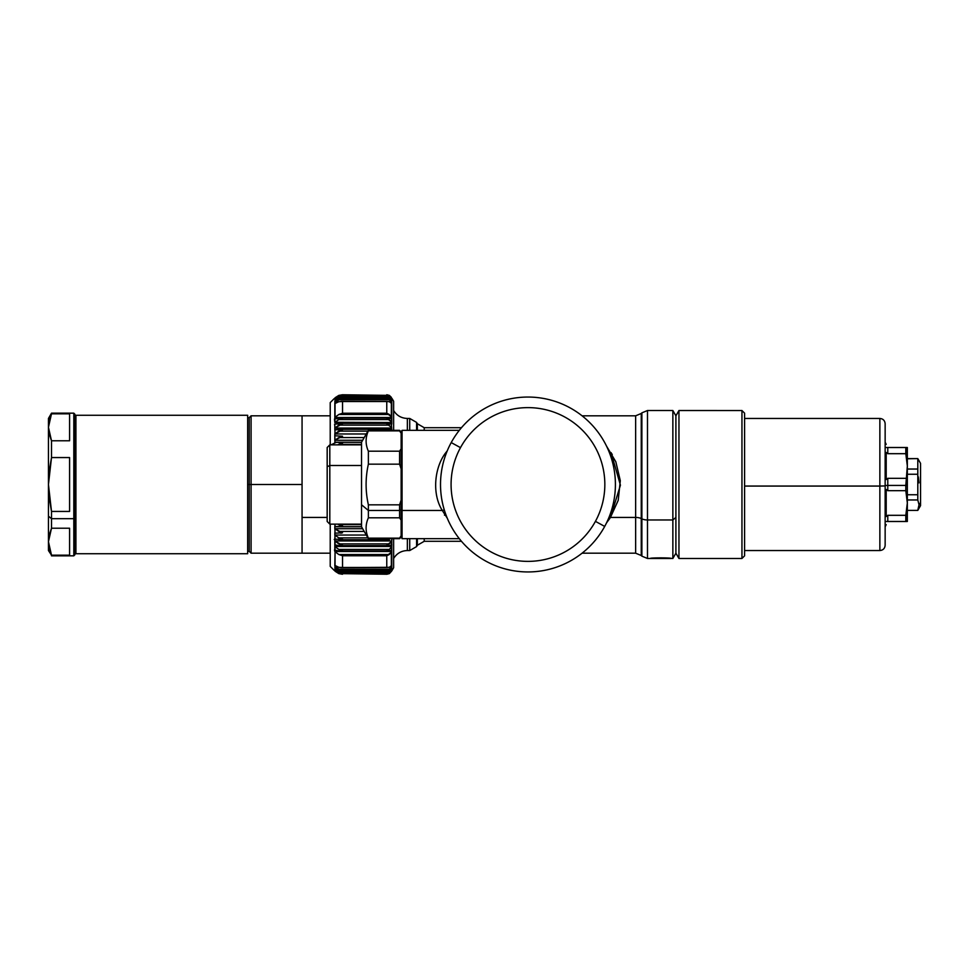 <?xml version="1.0" encoding="UTF-8"?>
<svg xmlns="http://www.w3.org/2000/svg" width="969" height="969" viewBox="0 0 969 969"><rect width="100%" height="100%" fill="white"/><g stroke="black" fill="none" stroke-linecap="round" stroke-linejoin="round"><path stroke-width="1.45" d="M744.592 555.806L744.592 413.169L741.951 410.529L744.592 413.194L741.951 410.541L741.951 558.471L741.951 410.541L678.954 410.529L678.954 558.471L678.954 410.529L741.951 410.541L678.954 410.541L675.902 415.81L678.954 410.541L675.902 415.834L675.902 517.434L675.902 415.834L672.861 410.529L672.861 519.965L647.486 519.965L647.486 410.529L647.486 519.965L672.861 519.965L672.861 558.471L672.861 410.529L647.486 410.529L641.878 412.842L641.878 518.851L641.878 412.842L641.248 413.484L641.248 518.548L641.248 413.484L635.64 415.81L635.64 517.434L635.64 415.81L582.078 415.81M582.078 553.19L635.64 553.19L635.64 517.434A7.922 3.803 180 0 1 641.248 518.548A7.922 3.803 0 0 0 635.64 517.434L635.64 553.19L641.248 555.516L641.248 518.548L641.878 518.851L641.248 518.548L641.248 555.516L641.878 556.158L641.878 518.851L641.878 556.158L647.486 558.471L647.486 519.965A7.922 3.803 180 0 1 641.878 518.851A7.922 3.803 0 0 0 647.486 519.965L647.486 558.471L671.117 558.471C671.759 557.672 649.654 557.672 650.296 558.471C649.654 557.672 671.759 557.672 671.117 558.471L650.296 558.471M669.131 558.217L672.861 558.471L675.902 553.19L675.902 517.434L672.861 519.965L675.902 517.434L675.902 553.19L678.954 558.471L741.951 558.471L744.592 555.831L744.592 413.194M416.585 538.655L416.585 546.589L416.585 538.655M461.474 541.296L424.216 541.296L424.216 538.655L424.216 541.296L417.348 545.268L417.348 538.655L417.348 545.268L416.585 546.589L409.73 550.549L409.73 538.655L409.73 550.549L407.355 550.549L407.355 538.655L407.355 550.549C401.372 550.743 396.793 553.384 393.632 558.471L393.632 538.655L393.632 567.725L392.106 570.366M461.474 427.704L424.216 427.704L424.216 430.345L424.216 427.704L417.348 423.732L417.348 430.345L417.348 423.732L416.585 422.411L416.585 430.345L416.585 422.411L409.73 418.451L409.73 430.345L409.73 418.451L407.355 418.451L407.355 430.345L407.355 418.451C401.372 418.257 396.793 415.616 393.632 410.529M401.142 433.216L401.142 448.841L401.142 431.92L401.142 433.216L399.567 430.866L401.142 433.216M401.142 520.159L401.142 535.784L401.142 509.706L402.062 510.469L402.062 538.655L402.062 510.469L401.142 509.706L401.142 468.863L401.142 500.137L399.567 504.837L368.377 504.837C365.349 491.283 365.349 477.717 368.377 464.163L399.567 464.163L399.567 451.191L368.377 451.191C365.349 444.42 365.349 437.637 368.377 430.866L399.567 430.866L368.377 430.866C365.349 437.637 365.349 444.42 368.377 451.191L368.377 464.163C365.349 477.717 365.349 491.283 368.377 504.837L399.567 504.837L401.142 500.137L401.142 509.706L399.567 510.469L399.567 504.837L399.567 510.469L401.142 509.706L401.142 520.159L399.567 517.809L401.142 520.159M334.22 539.479L334.826 539.236L334.826 540.956L334.826 539.236L342.529 539.188L335.056 539.273L334.826 533.192L342.529 532.768L335.056 533.204L334.826 526.773L361.522 526.773L368.377 538.655L399.567 538.655L401.142 537.08L401.142 535.784L399.567 538.134L368.377 538.134C365.349 531.363 365.349 524.58 368.377 517.809L399.567 517.809L399.567 510.469L399.567 517.809L368.377 517.809C365.349 524.58 365.349 531.363 368.377 538.134L399.567 538.134L401.142 535.784L402.062 538.655L459.306 538.655M612.263 454.558L611.778 453.746M459.306 430.345L402.062 430.345L402.062 510.469L442.3 510.469L447.23 518.112L442.3 510.469L402.062 510.469L402.062 430.345L401.142 431.92L399.567 430.345L368.377 430.345L361.522 442.227L334.826 442.227L361.522 442.227L361.522 504.764L368.377 510.469L368.377 517.809L368.377 510.469L399.567 510.469L368.377 510.469L368.377 504.837L368.377 510.469L361.522 504.764L361.522 526.773L334.826 526.773L335.056 524.132L335.056 526.761L342.529 525.973L338.823 524.641L361.522 524.641L338.823 524.641L342.529 525.973L334.826 526.773L334.826 528.723L362.648 528.723L334.826 528.723L338.823 531.424L364.211 531.424L338.823 531.424L342.529 532.768L340.846 533.18M401.142 468.863L401.142 448.841L399.567 451.191L401.142 448.841L401.142 468.863L399.567 464.163L401.142 468.863M444.456 515.133L445.255 515.326M606.497 446.055L615.812 461.753L620.305 480.709L618.21 500.343L610.446 517.434L606.497 522.945L610.446 517.434L635.64 517.434L610.446 517.434L620.426 485.19L611.112 452.62M446.806 451.457L447.23 450.888L446.806 451.457C434.742 465.483 431.326 493.209 442.3 510.469L444.286 509.9L442.3 510.469C431.326 493.209 434.742 465.483 446.806 451.457L447.23 450.888M608.266 519.105L609.113 519.432L608.266 519.105M595.426 521.358A76.878 76.878 0 0 1 491.101 551.967A76.878 76.878 0 0 1 460.493 447.642A76.878 76.878 0 0 1 564.818 417.033A76.878 76.878 0 0 1 595.426 521.358L604.704 526.421A87.452 87.452 0 0 1 486.038 561.245A87.452 87.452 0 0 1 451.215 442.579L460.493 447.642A76.878 76.878 0 0 0 491.101 551.967A76.878 76.878 0 0 0 595.426 521.358A76.878 76.878 0 0 0 564.818 417.033A76.878 76.878 0 0 0 460.493 447.642L451.215 442.579A87.452 87.452 0 0 1 569.881 407.755A87.452 87.452 0 0 1 604.704 526.421L595.426 521.358M610.446 517.434L609.162 516.962L610.446 517.434L609.113 519.432M451.215 442.579A87.452 87.452 0 0 0 486.038 561.245A87.452 87.452 0 0 0 604.704 526.421A87.452 87.452 0 0 0 569.881 407.755A87.452 87.452 0 0 0 451.215 442.579M907.335 521.492L907.335 447.508L886.199 447.508L905.809 447.508L905.809 453.686L887.786 453.686L887.786 447.508L887.786 453.686L905.809 453.686L907.335 466.004L907.335 502.996L905.809 490.677L905.809 485.433L907.335 485.372L905.809 485.433L907.335 466.004L905.809 485.433L887.786 485.433L887.786 478.323L905.809 478.323L887.786 478.323L886.199 479.546L887.786 478.323L887.786 485.433L905.809 485.433L905.809 490.677L887.786 490.677L887.786 485.433L885.145 485.493L887.786 485.433L887.786 490.677L905.809 490.677L907.335 502.996L905.809 515.314L887.786 515.314L886.199 516.538L887.786 515.314L905.809 515.314L905.809 521.492L887.786 521.492L887.786 515.314L887.786 521.492L907.335 521.492L905.809 521.492L907.335 502.996L907.335 521.492M907.335 458.785L907.335 469.032L907.335 458.785L917.8 458.603L907.335 458.785M907.335 499.968L907.335 510.215L907.335 499.968L917.8 499.968L917.8 458.785L917.8 469.032L907.335 469.032L917.8 469.032L917.8 474.253L907.335 474.253L917.8 474.253L917.8 494.747L907.335 494.747L917.8 494.747L917.8 499.968L907.335 499.968M886.199 489.454L887.786 490.677L886.199 489.454L886.199 516.538L886.199 489.454M886.199 521.492L887.786 521.492L886.199 521.492C886.199 525.707 886.199 525.707 886.199 521.492M886.199 452.462L887.786 453.686L886.199 452.462L886.199 479.546L886.199 452.462M886.199 479.546L887.786 478.323M886.199 447.508C886.199 443.293 886.199 443.293 886.199 447.508L887.786 447.508M907.335 466.004L905.809 447.508L907.335 447.508L907.335 466.004M886.199 516.538L887.786 515.314M744.592 418.451L879.864 418.451L879.864 486.063L744.592 486.063L879.864 486.063L879.864 418.451C883.074 418.765 884.83 420.522 885.145 423.732L885.145 485.929L879.864 486.063L879.864 550.549L879.864 486.063L885.145 485.929L885.145 442.227L886.199 444.347M885.145 485.929L885.145 545.268C884.83 548.478 883.074 550.235 879.864 550.549L744.592 550.549M907.335 458.603L917.8 458.603L920.55 463.364L920.55 502.548L920.55 466.452M919.024 504.813L917.8 499.968L919.024 504.813L920.55 502.548L919.024 504.813L917.8 510.215L919.024 504.813M920.55 502.548L920.55 505.636L917.8 510.397L907.335 510.397M918.346 476.893L918.987 482.865M361.522 524.132L329.811 524.132L329.811 465.495L361.522 465.495L329.811 465.495L327.171 466.767L327.171 447.508L329.811 444.868L329.811 524.132L327.171 521.492L327.171 466.767L329.811 465.495L329.811 444.868L361.522 444.868L361.522 504.764M399.567 464.163L368.377 464.163L368.377 451.191L399.567 451.191L399.567 464.163M327.171 466.767L327.171 502.233M48.45 516.162L48.45 541.707C48.45 553.408 48.45 553.408 48.45 541.707L48.45 427.305L48.45 484.5L51.502 457.562L48.45 484.488L51.502 511.438L69.586 511.438L69.586 457.562L51.502 457.562L51.502 440.774L51.502 457.562L69.586 457.562L69.586 511.438L51.502 511.438L48.45 484.5L48.45 541.695L48.45 516.162L51.502 518.694L51.502 511.438L51.502 518.694L48.45 516.162M48.45 427.305L48.45 427.293C48.45 415.592 48.45 415.592 48.45 427.293L51.502 440.774L48.45 427.305L51.502 413.824L69.586 413.824L51.502 413.824L48.45 427.293L48.45 418.451L51.502 413.169L51.502 413.824L51.502 413.169L73.814 413.169L73.814 518.694L51.502 518.694L51.502 528.226L48.45 541.695L51.502 528.226L69.586 528.226L51.502 528.226L51.502 518.694L73.814 518.694L73.814 555.831L73.814 413.169L74.867 414.223L74.867 518.197L73.814 518.694L74.867 518.197L74.867 554.777L73.814 555.831L51.502 555.831L48.45 541.707L51.502 555.176L48.45 550.549L48.45 541.671M69.586 440.774L51.502 440.774L69.586 440.774L69.586 413.824L69.586 440.774M49.237 420.546L51.502 413.824M49.237 434.064L51.43 440.616M51.502 555.176L69.586 555.176L51.502 555.176L49.237 548.454M69.586 555.176L69.586 528.226L69.586 555.176M49.237 470.982L51.502 457.562M49.237 498.018L51.442 511.147M49.237 534.936L51.502 528.226M51.502 440.774L49.201 433.882M74.867 518.197L74.867 450.803M249.239 484.5L251.08 484.5L251.08 553.19L251.08 484.5L249.239 484.5L249.239 551.337L249.239 417.663L249.239 484.5L247.652 484.5L249.239 484.5M330.223 415.81L302.062 415.81L302.062 484.5L302.062 415.81L251.08 415.81L251.08 484.5L302.062 484.5L302.062 553.19L302.062 517.434L327.171 517.434L302.062 517.434L302.062 484.5L251.08 484.5L251.08 415.81L249.239 417.663L247.652 417.663M74.867 484.5L75.921 484.5L74.867 484.5M342.36 394.758L338.823 395.485L342.36 394.758L389.344 395.388L386.764 394.758L389.344 395.388L391.742 398.441L389.344 395.97L386.764 395.449L389.344 396.273L391.343 398.392L389.344 396.273L386.764 395.449L389.344 395.97L391.343 397.799L391.742 399.519L389.344 397.217L386.764 396.805L389.344 397.714L391.343 399.906L389.344 397.714L386.764 396.805L389.344 397.217L391.343 398.925L391.742 401.251L389.344 399.131L386.764 398.828L389.344 399.822L391.343 402.062L389.344 399.822L386.764 398.828L389.344 399.131L391.343 400.694L391.742 403.613L389.344 401.699L386.764 401.517L389.344 401.699L391.343 403.116L391.343 416.731L386.764 413.242L342.529 413.242L342.529 401.517L386.764 401.517L386.764 413.242L389.344 414.478L338.823 414.478L342.529 413.242L386.764 413.242L386.764 401.517L342.529 401.517L342.529 413.242L338.823 414.478L335.056 417.251L335.056 403.443L338.823 401.699L342.529 401.517L338.823 401.699L334.826 403.613L334.826 402.838L336.001 402.838L334.826 402.838L335.056 401.057L338.823 399.131L342.529 398.828L338.823 399.822L335.068 402.559M341.088 401.408L386.764 401.517M334.826 403.613L334.826 418.971L335.056 417.251L338.823 414.478L389.344 414.478L391.742 417.518L334.826 417.518L391.742 417.518L391.742 418.971L389.344 417.99L391.343 418.717L391.742 422.545L334.826 422.545L334.499 419.032M338.823 417.99L335.056 418.887L342.529 418.269L338.823 419.553L335.056 422.278L338.823 419.553L389.344 419.553L391.343 421.769L386.764 418.269L388.642 417.93L338.823 417.99L342.529 418.269L338.823 419.553L389.344 419.553L386.764 418.269L389.344 417.99M341.003 417.99L387.842 417.99M391.742 402.838L391.742 398.235L389.344 395.485L391.343 397.326L389.344 395.388L386.825 394.758M334.826 435.808L335.056 429.727L338.823 429.315L342.529 429.812L334.826 433.967L366.282 433.967L334.826 433.967L334.826 440.277L362.648 440.277L334.826 440.277L335.056 442.918A10.562 5.063 0 0 1 336.691 442.276L342.529 443.027L338.823 444.359L361.522 444.359L338.823 444.359L342.529 443.027L338.823 442.312L361.522 442.312L336.691 442.276A10.562 5.063 180 0 0 335.056 442.918L334.826 440.277L338.823 437.576L364.211 437.576L338.823 437.576L342.529 436.232L335.056 435.796L342.529 436.232L335.056 440.047L334.753 435.82M334.826 424.131L334.826 428.044L391.742 428.044L334.826 428.044L335.056 433.724L338.823 431.144L367.917 431.144L338.823 431.144L342.529 429.812L334.826 429.764L334.826 428.044L338.823 425.125L342.529 423.816L335.056 424.071L342.529 423.816L335.056 427.789L334.584 424.168M342.529 395.449L338.823 395.97L335.056 398.223L335.056 402.571L338.823 399.822L389.344 399.822L338.823 399.822L342.529 398.828L338.823 399.131L334.826 401.251L338.823 397.714L389.344 397.714L338.823 397.714L342.529 396.805L338.823 397.217L335.056 399.313L338.823 397.217L342.529 396.805L338.823 397.714L335.056 400.403L335.056 398.223L338.823 395.97L342.529 395.449L338.823 396.273L335.056 398.877L338.823 396.273L342.045 395.437L386.764 395.449M335.056 397.774L338.823 395.388L342.529 394.758L338.823 395.388L335.056 397.774M338.823 395.485L335.056 398.005L338.823 395.485M334.826 418.971L335.068 422.266M386.764 567.483L386.764 555.758L386.764 567.483L342.529 567.483L342.529 555.758L386.764 555.758L342.529 555.758L338.823 554.522L389.344 554.522L386.764 555.758L391.343 552.269L391.343 565.884L389.344 567.301L341.088 567.592L386.764 567.483L389.344 567.301L391.742 565.387L391.343 568.306L387.564 570.232L341.403 570.232L338.823 569.178L389.344 569.178L386.764 570.172L389.344 569.869L391.742 567.749L391.343 570.075L387.334 572.231L341.718 572.231L338.823 571.286L389.344 571.286L386.764 572.194L389.344 571.783L391.742 569.481L391.343 571.201L389.344 573.03L387.103 573.563L342.045 573.563L338.823 572.727L389.344 572.727L386.764 573.551L389.344 573.03L391.742 570.559L389.344 573.612L386.885 574.242L389.344 573.612L386.764 574.242L389.344 573.612L391.742 570.995L389.344 573.515L386.764 574.242L389.344 573.515L391.742 570.765M389.344 429.315L386.764 429.812L387.903 430.345L386.764 429.812L389.344 429.315L391.343 429.655L391.343 430.345L391.343 429.655L389.029 429.303L338.823 429.315M339.792 429.315L388.678 429.315M342.529 396.805L386.764 396.805M389.344 423.417L386.764 423.816L391.343 423.95L391.343 427.293L386.764 423.816L391.343 427.293L391.742 429.764L391.343 423.95L389.344 423.417L338.823 423.417M338.823 425.125L389.344 425.125L338.823 425.125M391.742 424.131L391.742 422.545L391.742 424.131M335.056 422.278L391.742 422.545L391.742 403.613M342.529 398.828L386.764 398.828M389.344 396.273L338.823 396.273L389.344 396.273M340.398 423.417L388.266 423.417M386.885 574.242L338.823 573.612L342.408 574.242M342.529 574.242L338.823 573.515L342.529 574.242M387.879 573.515L389.344 573.515L387.879 573.515M386.764 573.551L389.344 572.727L338.823 572.727L335.056 570.123L334.826 570.765L338.823 573.03L342.529 573.551L338.823 573.03L335.056 570.123L338.823 572.727L342.529 573.551M386.764 572.194L389.344 571.286L338.823 571.286L335.056 568.597L334.826 569.869L338.823 571.783L342.529 572.194L338.823 571.783L335.056 569.687L335.056 568.597L338.823 571.286L342.529 572.194M386.764 570.172L389.344 569.178L338.823 569.178L335.056 566.429L335.056 568.597L334.826 567.749L338.823 569.869L342.529 570.172L338.823 569.869L335.056 567.943L335.056 566.429L338.823 569.178L342.529 570.172M334.499 549.968L334.826 551.482L334.826 550.029L338.823 551.01L335.056 550.113L335.056 546.722L338.823 549.447L342.529 550.731L338.823 551.01L342.529 550.731L338.823 549.447L389.344 549.447L391.343 547.231L391.742 551.482L334.826 551.482L391.742 551.482L389.344 554.522L338.823 554.522L335.056 551.749L334.826 566.162L336.001 566.162L335.056 566.429L334.826 565.387L334.826 566.162L334.826 565.387L338.823 567.301L335.056 565.557L335.056 551.749L338.823 554.522L342.529 555.758L342.529 567.483L338.823 567.301L341.088 567.592M389.344 549.447L386.764 550.731L389.344 551.01L386.764 550.731L389.344 549.447L338.823 549.447L334.826 546.455L391.742 546.455L389.344 549.447M338.823 551.01L388.642 551.07L391.343 550.283L389.344 551.01M387.842 551.01L341.003 551.01M391.742 565.387L391.101 566.162L391.742 566.162L391.742 544.869L391.742 546.455L334.826 546.455L334.826 544.869L338.823 545.583L335.056 544.929L335.056 541.211L342.529 545.184L338.823 545.583L342.529 545.184L338.823 543.875L389.344 543.875L386.764 545.184L389.344 545.583L386.764 545.184L391.343 541.707L391.343 545.05L389.344 545.583L391.876 544.832M338.823 545.583L389.344 545.583M388.266 545.583L340.398 545.583M342.529 539.188L338.823 537.856L367.917 537.856L338.823 537.856L342.529 539.188M387.903 538.655L386.764 539.188L389.344 539.685L386.764 539.188L387.903 538.655M338.823 539.685L389.344 539.685M388.678 539.685L339.792 539.685M342.529 532.768L335.056 528.953L334.826 535.033L366.282 535.033L334.826 535.033L338.823 537.856L335.056 535.276L334.802 539.236M361.522 526.688L338.823 526.688L361.522 526.688M335.056 570.995L338.823 573.515L335.056 570.995M338.823 573.612L335.056 571.226L338.823 573.612M337.636 524.132L338.823 524.641L337.636 524.132M338.823 444.359L337.636 444.868L338.823 444.359M335.056 442.918L330.986 444.868L335.056 442.918M330.223 444.868L330.223 402.595L334.184 398.634M334.184 570.366L330.223 566.405L330.223 524.132L330.223 553.19L251.08 553.19L249.239 551.337L247.652 551.337M389.344 572.727L391.343 570.608L389.344 572.727M389.344 571.286L391.343 569.094L389.344 571.286M389.344 569.178L391.343 566.938L389.344 569.178M391.742 539.236L391.742 540.956L389.344 543.875L338.823 543.875L334.826 540.956L391.742 540.956L391.827 539.224M392.106 398.634L393.632 401.275L393.632 430.345M391.742 544.869L391.742 540.956L334.826 540.956L334.802 550.029M391.742 566.162L391.742 570.559M334.826 539.236L334.826 540.956M334.826 528.723L334.802 526.773M75.921 415.277L247.652 415.277L247.652 553.723L75.921 553.723L75.921 415.277L75.921 553.723L247.652 553.723L247.652 415.277L75.921 415.277M886.199 524.653L885.145 526.773M75.921 551.337L74.867 550.283M75.921 417.663L74.867 418.717"/></g></svg>
